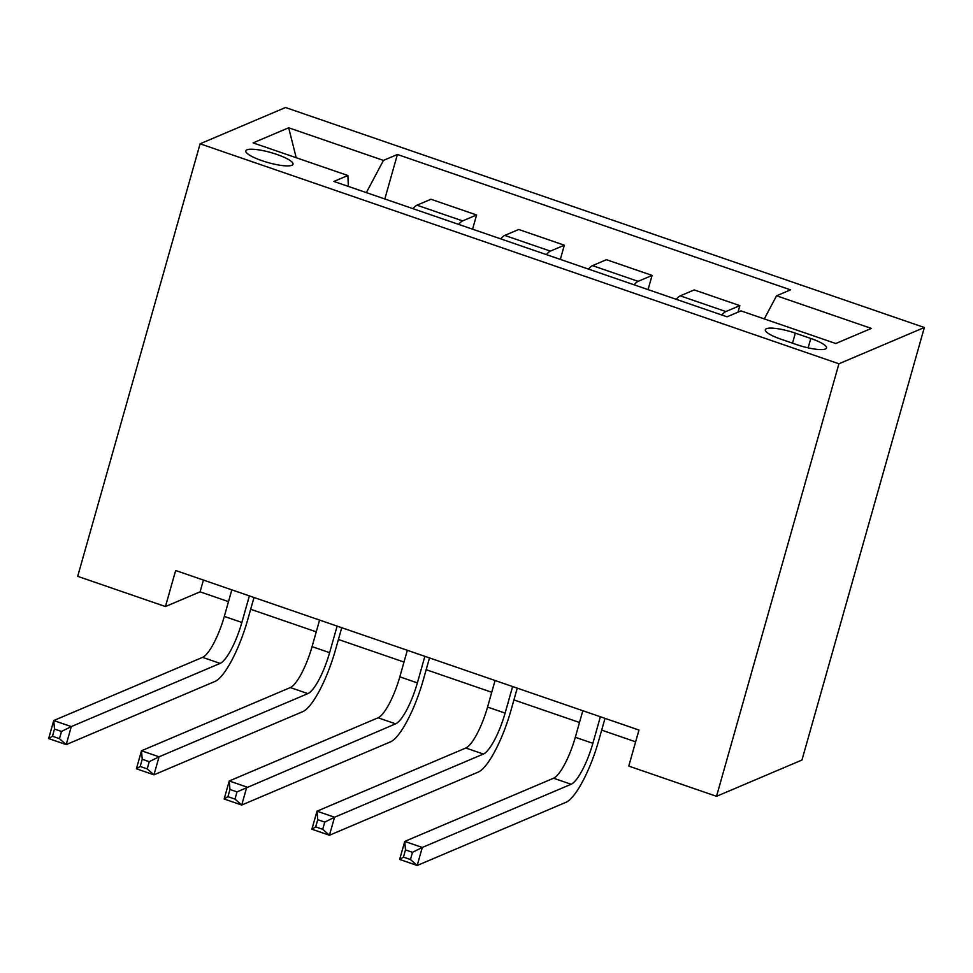 <?xml version="1.0" encoding="UTF-8"?>
<svg xmlns="http://www.w3.org/2000/svg" width="973" height="973" viewBox="0 0 973 973"><rect width="100%" height="100%" fill="white"/><g stroke="black" fill="none" stroke-linecap="round" stroke-linejoin="round"><path stroke-width="1.46" d="M262.029 160.691A24.532 5.206 15.8 0 0 293.019 164.23A24.532 5.206 15.8 0 0 276.806 154.415A24.532 5.206 15.8 0 0 245.816 150.864A24.532 5.206 15.8 0 0 262.029 160.691M924.35 327.5L285.527 107.517L200.097 143.797L838.921 363.78L924.35 327.5L801.959 760.035L716.517 796.315L838.921 363.78M716.517 796.315L628.765 766.092L638.969 730.054L175.651 570.506L165.446 606.556L200.085 591.839L228.497 601.63M810.801 338.47L795.355 333.155A23.766 5.035 15.8 0 0 765.325 329.713A23.766 5.035 15.8 0 0 781.039 339.224L796.486 344.551A23.766 5.035 15.8 0 0 826.503 347.981A23.766 5.035 15.8 0 0 810.801 338.47L808.137 347.848M764.292 318.901L776.563 295.78L790.526 289.857L397.41 154.488L384.822 198.978M776.563 295.78L871.334 328.412L835.771 343.518L741 310.886L727.038 316.809L333.909 181.44L347.884 175.517L253.114 142.885L288.677 127.779L383.447 160.411L397.41 154.488M165.446 606.556L77.694 576.332L200.097 143.797M250.669 609.268L316.249 631.842M338.422 639.48L403.99 662.066M426.174 669.692L491.742 692.277M513.926 699.915L579.494 722.489M601.679 730.127L635.637 741.827M203.418 580.066L200.085 591.839M721.893 315.045A30.662 7.638 -71 0 1 725.87 311.555L739.845 305.631L737.996 312.163M413.002 208.684A30.662 7.638 -71 0 1 416.991 205.194L430.966 199.258L476.6 214.972L472.574 229.19M500.754 238.896A30.662 7.638 -71 0 1 504.744 235.417L518.718 229.482L564.34 245.196L560.326 259.414M588.507 269.12A30.662 7.638 -71 0 1 592.496 265.629L606.459 259.694L652.092 275.408L648.067 289.626M676.259 299.331A30.662 7.638 -71 0 1 680.249 295.841L694.211 289.918L739.845 305.631M634.141 284.821A30.662 7.638 -71 0 1 638.13 281.343L652.092 275.408M546.388 254.61A30.662 7.638 -71 0 1 550.377 251.119L564.34 245.196M458.636 224.398A30.662 7.638 -71 0 1 462.625 220.907L476.6 214.972M383.447 160.411L366.347 192.618M348.358 186.415L347.884 175.517M288.677 127.779L296.206 157.723M582.827 710.716L575.311 737.279A38.336 9.548 -71 0 1 553.564 778.218L404.756 841.414L422.294 847.459L417.198 865.484L566.018 802.287A57.492 14.327 109 0 0 598.638 740.867L605.011 718.354M600.377 716.76L592.861 743.323A38.336 9.548 -71 0 1 571.115 784.262L422.294 847.459L412.503 852.324L405.486 849.903L403.442 857.116L410.46 859.536L412.503 852.324M410.46 859.536L417.198 865.484L399.648 859.439L404.756 841.414L405.486 849.903M399.648 859.439L403.442 857.116M495.075 680.504L487.558 707.055A38.336 9.548 -71 0 1 465.824 748.006L317.003 811.19L334.554 817.235L329.446 835.26L478.266 772.076A57.492 14.327 109 0 0 510.886 710.655L517.259 688.142M512.625 686.549L505.109 713.1A38.336 9.548 -71 0 1 483.362 754.051L334.554 817.235L324.751 822.112L317.733 819.692L315.69 826.904L322.708 829.312L324.751 822.112M322.708 829.312L329.446 835.26L311.895 829.215L317.003 811.19L317.733 819.692M311.895 829.215L315.69 826.904M407.322 650.28L399.818 676.843A38.336 9.548 -71 0 1 378.071 717.794L229.251 780.978L246.801 787.023L241.705 805.048L390.514 741.852A57.492 14.327 109 0 0 423.133 680.431L429.507 657.918M424.873 656.325L417.368 682.888A38.336 9.548 -71 0 1 395.622 723.827L236.998 791.888L229.981 789.468L227.937 796.68L234.967 799.101L236.998 791.888M234.967 799.101L241.705 805.048L224.155 799.003L229.251 780.978L229.981 789.468M224.155 799.003L227.937 796.68M319.582 620.069L312.065 646.631A38.336 9.548 -71 0 1 290.319 687.57L141.499 750.767L159.049 756.812L153.953 774.824L302.773 711.64A57.492 14.327 109 0 0 335.381 650.219L341.754 627.707M337.132 626.113L329.616 652.664A38.336 9.548 -71 0 1 307.869 693.615L159.049 756.812L149.258 761.677L142.228 759.256L140.197 766.469L147.215 768.889L149.258 761.677M147.215 768.889L153.953 774.824L136.402 768.779L141.499 750.767L142.228 759.256M136.402 768.779L140.197 766.469M231.829 589.857L224.313 616.408A38.336 9.548 -71 0 1 202.566 657.359L53.746 720.543L71.297 726.588L66.2 744.613L215.021 681.416A57.492 14.327 109 0 0 247.641 619.996L254.002 597.483M249.38 595.89L241.863 622.452A38.336 9.548 -71 0 1 220.117 663.404L71.297 726.588L61.506 731.453L54.488 729.045L52.445 736.245L59.462 738.665L61.506 731.453M59.462 738.665L66.2 744.613L48.65 738.568L53.746 720.543L54.488 729.045M48.65 738.568L52.445 736.245M680.249 295.841L725.87 311.555M592.496 265.629L638.13 281.343M504.744 235.417L550.377 251.119M416.991 205.194L462.625 220.907M792.509 343.177L795.355 333.155M592.861 743.323L575.311 737.279M571.115 784.262L553.564 778.218M505.109 713.1L487.558 707.055M483.362 754.051L465.824 748.006M417.368 682.888L399.818 676.843M395.622 723.827L378.071 717.794M329.616 652.664L312.065 646.631M307.869 693.615L290.319 687.57M241.863 622.452L224.313 616.408M220.117 663.404L202.566 657.359"/></g></svg>
